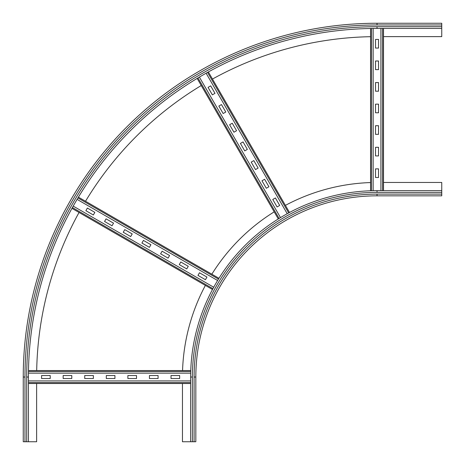 <?xml version="1.0" encoding="UTF-8"?>
<svg xmlns="http://www.w3.org/2000/svg" width="465" height="465" viewBox="0 0 465 465"><rect width="100%" height="100%" fill="white"/><g stroke="black" fill="none" stroke-linecap="round" stroke-linejoin="round"><path stroke-width="0.7" d="M383.503 182.454L441.75 182.454L441.75 195.829L377.034 195.829L377.034 194.103L441.75 194.103M194.103 441.75L194.103 377.034L195.829 377.034A181.205 181.205 0 0 1 377.034 195.829A181.205 181.205 0 0 0 195.829 377.034L195.829 441.75L190.65 441.75L190.65 377.034A186.384 186.384 0 0 1 377.034 190.65L441.75 190.65M182.559 370.564A194.579 194.579 0 0 1 205.379 285.4M211.848 274.193A194.579 194.579 0 0 1 274.193 211.848M285.4 205.379A194.579 194.579 0 0 1 370.564 182.559M190.65 441.75L182.454 441.75L182.454 383.503M377.034 28.429L377.034 26.703A350.331 350.331 0 0 0 26.703 377.034L28.429 377.034A348.605 348.605 0 0 1 377.034 28.429L441.75 28.429L441.75 36.625L383.503 36.625M28.429 377.034L28.429 441.75L23.25 441.75L23.25 377.034A353.784 353.784 0 0 1 377.034 23.25L441.75 23.25L441.75 28.429M36.689 370.564A340.409 340.409 0 0 1 79.05 212.464M85.519 201.258A340.409 340.409 0 0 1 201.258 85.519M212.464 79.05A340.409 340.409 0 0 1 370.564 36.689M36.625 383.503L36.625 441.75L28.429 441.75M149.445 375.522L158.077 375.522L158.077 378.545L149.445 378.545L149.445 375.522M127.875 375.522L136.507 375.522L136.507 378.545L127.875 378.545L127.875 375.522M106.305 375.522L114.931 375.522L114.931 378.545L106.305 378.545L106.305 375.522M84.729 375.522L93.36 375.522L93.36 378.545L84.729 378.545L84.729 375.522M63.159 375.522L71.79 375.522L71.79 378.545L63.159 378.545L63.159 375.522M171.021 375.522L179.647 375.522L179.647 378.545L171.021 378.545L171.021 375.522M41.588 375.522L50.214 375.522L50.214 378.545L41.588 378.545L41.588 375.522M28.429 383.503L190.65 383.503M190.65 380.916L28.429 380.916M28.487 370.564L190.76 370.564L28.487 370.564M190.691 373.151L28.446 373.151M180.792 261.987L188.267 266.306L186.756 268.921L179.281 264.602L180.792 261.987M162.111 251.205L169.585 255.518L168.074 258.133L160.599 253.82L162.111 251.205M143.429 240.417L150.898 244.73L149.393 247.345L141.918 243.032L143.429 240.417M124.748 229.629L132.217 233.947L130.706 236.563L123.237 232.244L124.748 229.629M106.067 218.846L113.536 223.159L112.024 225.775L104.555 221.462L106.067 218.846M199.473 272.775L206.948 277.088L205.437 279.703L197.962 275.39L199.473 272.775M87.379 208.058L94.854 212.371L93.343 214.987L85.874 210.674L87.379 208.058M71.947 208.367L212.482 289.503M213.714 287.225L73.208 206.105M78.422 197.154L218.951 278.291M217.597 280.5L77.091 199.38M264.602 179.281L268.921 186.756L266.306 188.267L261.987 180.792L264.602 179.281M253.82 160.599L258.133 168.074L255.518 169.585L251.205 162.111L253.82 160.599M243.032 141.918L247.345 149.393L244.73 150.898L240.417 143.429L243.032 141.918M232.244 123.237L236.563 130.706L233.947 132.217L229.629 124.748L232.244 123.237M221.462 104.555L225.775 112.024L223.159 113.536L218.846 106.067L221.462 104.555M275.39 197.962L279.703 205.437L277.088 206.948L272.775 199.473L275.39 197.962M210.674 85.874L214.987 93.343L212.371 94.854L208.058 87.379L210.674 85.874M197.154 78.422L278.291 218.951L197.154 78.422M280.5 217.597L199.38 77.091M208.367 71.947L289.503 212.482L208.367 71.947M287.225 213.714L206.105 73.208M375.522 69.628L375.522 61.002L378.545 61.002L378.545 69.628L375.522 69.628M375.522 91.204L375.522 82.572L378.545 82.572L378.545 91.204L375.522 91.204M375.522 112.774L375.522 104.148L378.545 104.148L378.545 112.774L375.522 112.774M375.522 134.344L375.522 125.719L378.545 125.719L378.545 134.344L375.522 134.344M375.522 155.92L375.522 147.289L378.545 147.289L378.545 155.92L375.522 155.92M375.522 48.058L375.522 39.432L378.545 39.432L378.545 48.058L375.522 48.058M375.522 177.491L375.522 168.865L378.545 168.865L378.545 177.491L375.522 177.491M383.503 190.65L383.503 28.429L383.503 190.65M380.916 28.429L380.916 190.65M370.564 190.76L370.564 28.487L370.564 190.76M373.151 28.446L373.151 190.691M192.376 441.75L192.376 377.034A184.657 184.657 0 0 1 377.034 192.376L441.75 192.376M377.034 192.376L377.034 190.65M194.103 377.034A182.931 182.931 0 0 1 377.034 194.103M192.376 377.034L190.65 377.034M377.034 26.703L441.75 26.703M23.25 377.034L24.976 377.034A352.057 352.057 0 0 1 377.034 24.976L441.75 24.976M377.034 24.976L377.034 23.25M26.703 377.034L26.703 441.75M24.976 377.034L24.976 441.75M28.429 382.573L190.65 382.573M28.47 371.494L190.731 371.494M72.401 207.547L212.924 288.678M77.94 197.956L218.463 279.087M197.956 77.94L279.087 218.463M207.547 72.401L288.678 212.924M382.573 190.65L382.573 28.429M371.494 190.731L371.494 28.47"/></g></svg>
